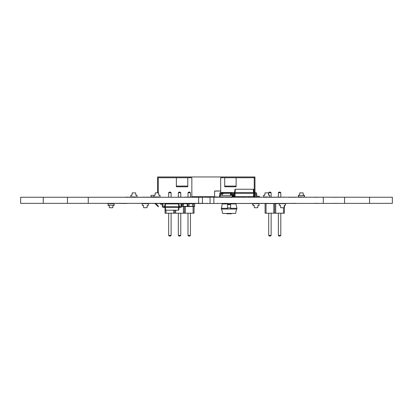 <?xml version="1.0" encoding="UTF-8"?>
<svg xmlns="http://www.w3.org/2000/svg" width="413" height="413" viewBox="0 0 413 413"><rect width="100%" height="100%" fill="white"/><g stroke="black" fill="none" stroke-linecap="round" stroke-linejoin="round"><path stroke-width="0.62" d="M114.138 203.707L113.967 205.251L108.046 205.08L108.216 203.537L114.138 203.707M180.558 206.676A0.382 0.382 0 0 0 180.94 206.299L180.94 204.678A1.141 1.141 0 0 1 182.081 203.537L183.413 203.537L183.413 204.296L182.081 204.296A0.382 0.382 0 0 0 181.705 204.678L181.705 206.299A1.141 1.141 0 0 1 180.558 207.44L179.418 207.44L179.418 206.676L180.558 206.676A0.382 0.382 0 0 0 180.94 206.299L180.94 204.678L180.94 206.299A0.382 0.382 0 0 1 180.558 206.676A0.382 0.382 0 0 0 180.94 206.299A0.382 0.382 0 0 1 180.558 206.676A0.382 0.382 0 0 0 180.94 206.299A0.382 0.382 0 0 1 180.558 206.676M165.458 203.919L165.241 206.676L164.575 206.676L165.009 203.919L178.979 203.919L179.418 206.676L178.752 206.676L178.752 207.44L179.418 207.44M178.535 203.919L178.752 206.676L165.241 206.676L165.241 207.44L178.752 207.44M179.134 207.44L178.695 210.196L178.39 210.196L178.607 207.44M182.081 204.296A0.382 0.382 0 0 0 181.705 204.678L181.705 206.299L181.705 204.678A0.382 0.382 0 0 1 182.081 204.296A0.382 0.382 0 0 0 181.705 204.678A0.382 0.382 0 0 1 182.081 204.296A0.382 0.382 0 0 0 181.705 204.678A0.382 0.382 0 0 1 182.081 204.296M164.859 207.44L165.298 210.196L178.39 210.196M164.575 207.44L163.429 207.44A1.141 1.141 0 0 1 162.288 206.299L162.288 204.678A0.382 0.382 0 0 0 161.906 204.296A0.382 0.382 0 0 1 162.288 204.678A0.382 0.382 0 0 0 161.906 204.296A0.382 0.382 0 0 1 162.288 204.678A0.382 0.382 0 0 0 161.906 204.296A0.382 0.382 0 0 1 162.288 204.678A0.382 0.382 0 0 0 161.906 204.296L160.574 204.296L160.574 203.537L161.906 203.537A1.141 1.141 0 0 1 163.052 204.678L163.052 206.299A0.382 0.382 0 0 0 163.429 206.676A0.382 0.382 0 0 1 163.052 206.299A0.382 0.382 0 0 0 163.429 206.676A0.382 0.382 0 0 1 163.052 206.299A0.382 0.382 0 0 0 163.429 206.676A0.382 0.382 0 0 1 163.052 206.299A0.382 0.382 0 0 0 163.429 206.676L164.575 206.676L164.575 207.44L165.241 207.44M165.381 207.44L165.603 210.196M112.997 205.328L112.806 207.724L109.378 207.724L109.187 205.328L108.046 205.328L108.16 203.537L114.024 203.537L114.138 205.328L112.997 205.328L113.854 205.442M109.187 205.328L108.33 205.442M112.145 203.65L110.039 203.65M189.99 206.469L187.915 206.583L187.915 203.537L189.949 203.537L188.875 203.537M188.875 206.583L189.949 206.583M188.947 203.65L188.947 206.469L187.223 206.469L187.223 203.65L188.989 203.537M189.025 203.65L192.525 203.65L189.025 203.65L189.025 206.469L194.6 206.583L194.6 203.537L192.525 203.65L192.525 206.469L193.635 206.583M193.527 203.537L194.6 203.537M193.527 206.583L194.6 206.583M192.525 203.65L193.635 203.537M193.599 203.65L193.599 206.469M194.053 206.583L194.053 213.206L165.05 213.206L165.05 208.637M193.088 206.583L193.088 213.206M193.088 203.537L185.354 203.65M185.354 206.469L185.354 213.206M185.354 203.537L187.223 203.537M182.272 203.537L165.05 203.537L165.05 203.919M184.384 206.469L184.384 213.206M188.364 206.583L183.413 206.469L183.418 213.206M175.685 203.537L175.685 203.919M175.685 210.196L175.685 213.206M174.72 203.537L174.72 203.919M174.72 210.196L174.72 213.206M173.749 203.537L173.749 203.919M173.749 210.196L173.749 213.206M166.016 203.537L166.016 203.919M166.016 210.196L166.016 213.206M188.003 197.125L188.003 192.726L190.439 192.726L190.439 197.125M180.77 197.125L180.77 192.726L178.333 192.726L178.333 197.125M168.664 197.125L168.664 192.726L171.101 192.726L171.101 197.125M190.439 213.206L190.439 235.436L189.83 236.045L188.612 236.045L188.003 235.436L190.439 235.436M188.003 213.206L188.003 235.436M178.333 213.206L178.333 235.436L180.77 235.436L180.161 236.045L178.943 236.045L178.333 235.436M180.77 213.206L180.77 235.436M171.101 213.206L171.101 235.436L170.492 236.045L169.273 236.045L168.664 235.436L171.101 235.436M168.664 213.206L168.664 235.436M190.439 192.726L189.83 192.117L188.612 192.117L188.003 192.726M178.333 192.726L178.943 192.117L180.161 192.117L180.77 192.726M171.101 192.726L170.492 192.117L169.273 192.117L168.664 192.726M183.413 204.296L183.413 206.583L182.272 206.583L182.272 204.296M230.614 208.297L236.897 208.297L235.968 203.919L230.614 203.919M227.568 203.919L222.22 203.919L221.291 209.055L236.897 209.055L236.897 208.297M227.568 208.297L221.291 208.297M227.568 209.055L227.568 203.537L230.614 203.537L230.614 209.055M221.673 209.055L222.602 213.433L235.586 213.433L236.515 209.055M227.568 204.296L230.614 204.296M231.378 213.433L231.378 213.815L230.805 213.815L230.805 213.433M226.809 213.433L226.809 213.815L227.382 213.815L227.382 213.433M230.805 213.815L227.382 213.815M279.622 203.537L279.338 203.65L279.338 205.328L280.479 205.328L280.67 207.724L284.098 207.724L284.289 205.328L285.429 205.328L285.429 203.65L280.479 203.65M279.622 205.442L280.479 205.328M284.289 205.328L285.146 205.442M285.146 203.537L284.289 203.65M281.33 203.65L265.084 203.537L265.084 213.206L284.418 213.206L284.418 205.442M173.14 203.919L172.964 203.537L167.219 203.537L167.048 203.919M284.418 203.537L283.452 203.537M266.049 203.537L266.049 213.206M273.783 203.537L273.783 213.206M274.753 203.537L274.753 213.206M275.719 203.537L275.719 213.206M283.452 207.724L283.452 213.206M264.779 196.949L263.639 196.949L263.639 195.277L264.779 195.277L264.97 192.876L268.393 192.876L268.584 195.277L268.698 192.726L271.135 192.726L271.135 197.125M263.922 197.063L268.698 197.125M278.367 197.125L278.367 192.726L280.804 192.726L280.804 197.125M271.135 213.206L271.135 235.436L268.698 235.436L269.307 236.045L270.525 236.045L271.135 235.436M268.698 213.206L268.698 235.436M280.804 213.206L280.804 235.436L278.367 235.436L278.976 236.045L280.195 236.045L280.804 235.436M278.367 213.206L278.367 235.436M271.135 192.726L270.525 192.117L269.307 192.117L268.698 192.726M280.804 192.726L280.195 192.117L278.976 192.117L278.367 192.726M253.314 205.442L254.171 205.328L253.024 205.328L253.024 203.65L253.314 203.537L252.694 203.707L252.694 205.08L253.024 205.251M257.65 203.65L258.61 203.537M254.171 205.328L254.356 207.724L257.784 207.724L257.975 205.328L259.116 205.328L259.003 203.537L254.171 203.65M257.975 205.328L258.832 205.442M258.832 203.537L257.975 203.65M255.017 203.65L257.129 203.65M147.255 203.65L148.396 203.65L148.396 205.328L147.255 205.328L147.064 207.724L143.636 207.724L143.445 205.328L142.304 205.328L142.304 203.65L143.445 203.65M148.112 203.537L142.588 203.537M148.112 205.442L147.255 205.328M143.445 205.328L142.588 205.442M146.403 203.65L144.297 203.65M235.178 196.686L234.945 193.382L234.279 193.382L234.744 196.686L253.897 196.686L254.356 193.382L255.502 193.382A0.382 0.382 0 0 1 255.879 193.764L255.879 195.85A1.218 1.218 0 0 0 257.098 197.063L259.354 197.063L259.354 196.227L257.098 196.227A0.382 0.382 0 0 1 256.721 195.85L256.721 193.764A1.218 1.218 0 0 0 255.502 192.546L234.279 192.546L234.279 193.382L233.138 193.382A0.382 0.382 0 0 0 232.756 193.764L232.756 195.008L232.756 193.764A0.382 0.382 0 0 1 233.138 193.382A0.382 0.382 0 0 0 232.756 193.764A0.382 0.382 0 0 1 233.138 193.382M253.458 196.686L253.69 193.382L234.945 193.382L234.945 192.546M254.356 192.546L254.356 193.382L253.69 193.382L253.69 192.546M254.072 192.546L253.608 189.242L235.028 189.242L234.563 192.546M255.502 193.382A0.382 0.382 0 0 1 255.879 193.764A0.382 0.382 0 0 0 255.502 193.382A0.382 0.382 0 0 1 255.879 193.764L255.879 195.85M257.098 196.227A0.382 0.382 0 0 1 256.721 195.85A0.382 0.382 0 0 0 257.098 196.227A0.382 0.382 0 0 1 256.721 195.85L256.721 193.764M253.551 192.546L253.319 189.242M235.09 192.546L235.322 189.242M230.454 197.063L230.046 197.063M231.92 193.764L231.92 195.008L231.92 193.764A1.218 1.218 0 0 1 232.013 193.289M232.323 192.856A1.218 1.218 0 0 1 233.138 192.546L234.279 192.546M220.718 195.354L220.718 192.917L220.718 195.354M220.718 191.126L220.718 192.535L220.568 190.976L214.626 191.126L214.626 196.913L219.386 197.063L214.781 197.063M214.626 196.913L214.626 191.126M220.568 190.976L214.781 190.976M233.65 195.246L233.696 196.877L232.901 196.877L232.901 195.354L232.328 195.354L232.328 196.877L232.901 196.877M230.542 197.104L230.81 196.949M233.696 196.877L233.748 197.006A0.341 0.341 0 0 1 233.51 197.104L231.755 196.991L233.634 196.877M232.545 195.354L231.683 195.008L233.278 195.008A0.573 0.573 0 0 1 233.851 195.581L233.851 195.643M233.397 196.877L233.397 195.328A0.418 0.418 0 0 1 233.639 195.241A0.496 0.496 0 0 0 233.278 195.086L232.824 195.086L233.206 195.277A0.382 0.382 0 0 1 233.397 195.328A0.382 0.382 0 0 0 233.206 195.277M232.824 195.277L232.824 195.008M233.851 195.659L233.773 196.764A0.268 0.268 0 0 1 233.773 196.8L233.748 197.006A0.341 0.341 0 0 1 233.51 197.104L233.51 196.991M233.773 196.764L233.851 196.764A0.341 0.341 0 0 1 233.846 196.81A0.341 0.341 0 0 0 233.851 196.764L233.851 195.581A0.573 0.573 0 0 0 233.278 195.008L233.278 195.086M233.773 195.581L233.701 195.287M231.755 197.104L231.378 196.949M232.323 195.163L232.71 195.277M231.569 195.122L231.92 195.163M232.596 195.163L232.292 195.122M219.995 196.722L220.15 195.354L219.577 195.354L219.577 196.877L232.328 196.877M220.15 195.354L232.328 195.354M233.557 195.509A0.382 0.382 0 0 1 233.582 195.654A0.382 0.382 0 0 0 233.582 195.654L233.397 195.328M231.755 196.877L233.748 197.006M221.673 192.917L221.673 192.535L220.527 192.535L220.527 192.917L231.383 192.917L231.383 192.535L231.946 192.535A0.382 0.382 0 0 1 232.328 192.917A0.382 0.382 0 0 1 231.946 193.299L231.383 193.299L231.383 192.917L231.946 192.917L224.182 192.917L221.673 193.692L221.673 194.012L223.67 193.387M230.046 195.354L230.996 193.299M222.431 195.354L222.318 193.811L222.808 193.656M227.191 193.299L225.286 193.299M221.673 192.535L231.383 192.535M231.383 193.299L223.954 193.299M221.673 194.012L220.909 194.249L221.709 193.62L220.96 193.852L223.753 192.979M221.451 195.354L232.374 195.354M223.722 196.877L230.046 196.877M230.046 197.125L219.577 196.877M219.768 195.354L219.768 192.876L219.995 195.354M299.513 195.277L299.704 192.876L303.127 192.876L303.318 195.277L304.464 195.277L304.345 197.063L298.485 197.063L298.372 195.277L299.513 195.277L298.656 195.163M303.318 195.277L304.175 195.163M300.359 196.949L302.471 196.949M268.584 195.277L269.725 195.277L269.725 196.949L269.441 197.063M263.922 195.163L264.779 195.277M265.626 196.949L267.738 196.949M269.441 195.163L268.698 195.163M171.746 177.729L158.293 177.729L158.293 192.876M214.626 196.686L191.849 196.686L191.849 177.729L158.293 177.729M220.661 191.007L220.661 177.729L254.976 177.729L254.976 176.965L157.529 176.965L157.529 192.876M254.976 197.125L254.976 193.382M254.976 192.546L254.976 177.729M254.217 194.399L254.217 197.254M254.217 192.546L254.217 177.729M254.217 196.686L254.976 196.686M222.055 177.729L222.055 176.965M158.293 196.949L158.272 197.254M190.166 177.729L190.166 176.965M224.713 177.729L224.713 186.784L236.133 186.784L236.133 177.729M176.372 177.729L176.372 186.784L187.791 186.784L187.791 177.729M254.227 206.051L254.279 206.753M236.133 176.965L224.713 176.965M187.791 176.965L176.372 176.965M155.711 203.48L158.293 206.056L158.293 206.82L154.952 203.48M224.713 186.067L236.133 186.067M176.372 186.067L187.791 186.067M298.372 196.893L298.542 195.354L304.464 195.525L304.288 197.063L298.372 196.893M230.996 195.334L230.996 194.022L230.717 194.022M233.773 196.949L234.801 196.686M230.661 194.136L231.92 194.136M232.756 194.136L234.383 194.136M235.947 196.949L234.801 196.949L235.947 197.063L235.947 196.686M153.894 196.893L150.869 196.893L151.039 195.354L153.894 195.354M155.83 196.949L156.914 197.006M159.702 197.063L159.986 196.949L159.986 195.277L158.845 195.277L158.654 192.876L155.226 192.876L155.04 195.277L153.894 195.277L153.894 196.949L158.845 196.949M159.702 195.163L158.845 195.277M155.04 195.277L154.183 195.163M154.183 197.063L155.04 196.949M157.998 196.949L155.887 196.949M136.693 197.063L136.977 196.949L136.977 195.277L135.836 195.277L135.645 192.876L132.217 192.876L132.026 195.277L130.885 195.277L130.885 196.949L135.836 196.949M136.693 195.163L135.836 195.277M132.026 195.277L131.169 195.163M131.169 197.063L132.026 196.949M134.984 196.949L132.878 196.949M277.056 203.346L275.239 203.48M250.743 203.346L248.59 203.48M156.305 203.48L150.12 203.346M173.475 203.48L155.247 203.48M178.194 197.254L162.268 197.254M178.194 197.125L184.007 197.254M227.191 203.346L218.152 203.48M125.851 203.48L112.424 203.346M135.263 197.254L132.599 197.254M132.336 197.254L126.311 197.125M208.204 197.254L202.447 197.125L210.062 197.254L210.062 203.48L207.016 203.48M205.788 203.48L201.859 203.346M249.648 203.48L227.191 203.48M232.364 197.254L230.335 197.254M141.788 197.254L139.258 197.254M151.612 197.254L149.031 197.254M290.003 203.48L287.154 203.346M283.716 203.48L281.052 203.48M267.165 197.125L265.347 197.254M276.292 203.48L260.84 203.346M249.648 197.254L245.611 197.125M253.453 197.254L255.322 197.254M175.04 203.48L171.947 203.48M187.213 197.125L194.358 197.125M194.833 203.346L174.993 203.346M242.033 197.254L242.947 197.254M242.947 197.125L244.124 197.254M244.124 197.125L245.234 197.254M245.75 197.125L245.234 197.125M141.788 197.125L142.939 197.254M142.939 197.125L144.075 197.254M144.075 197.125L145.175 197.254M145.175 197.125L146.228 197.254M146.228 197.125L147.229 197.254M147.229 197.125L148.169 197.254M148.169 197.125L149.031 197.125M208.204 197.125L209.489 197.254M209.489 197.125L392.35 197.254L392.35 203.346L202.447 203.48M210.062 197.125L217.899 197.254M217.899 197.125L219.236 197.254M219.236 197.125L220.542 197.254M220.542 197.125L221.807 197.254M221.807 197.125L223.025 197.254M223.025 197.125L223.381 197.254M255.497 197.125L255.797 197.254M255.797 197.125L256.205 197.254M256.205 197.125L256.731 197.254M256.731 197.125L257.371 197.254M257.371 197.125L258.115 197.254M258.115 197.125L258.961 197.254M258.961 197.125L259.911 197.254M259.911 197.125L260.959 197.254M260.959 197.125L261.352 197.254M223.381 197.125L227.837 197.254M227.837 197.125L228.575 197.254M228.575 197.125L229.406 197.254M229.406 197.125L230.335 197.125M184.234 197.125L184.57 197.254M184.57 197.125L185.024 197.254M185.024 197.125L185.582 197.254M232.364 197.125L233.195 197.254M233.195 197.125L233.934 197.254M233.934 197.125L234.574 197.254M234.574 197.125L235.121 197.254M108.918 203.346L109.76 203.346M105.764 203.346L108.918 203.48M105.382 203.346L101.577 203.346M295.708 203.346L291.898 203.346M217.088 203.346L217.672 203.346M210.062 203.48L217.088 203.48M78.738 203.346L74.929 203.346M337.576 203.346L333.771 203.346M132.026 203.346L128.221 203.346M277.056 203.48L287.154 203.48M268.016 197.254L273.153 197.254M276.349 197.254L279.926 197.254M279.926 197.125L280.479 197.254M257.356 203.346L260.84 203.48M254.181 203.346L254.738 203.346M250.743 203.48L254.181 203.48M146.682 203.346L150.12 203.48M143.461 203.346L144.018 203.346M140.022 203.346L143.461 203.48M318.547 203.346L314.737 203.346M194.833 203.48L201.859 203.48M146.682 203.48L144.018 203.48M194.833 197.254L201.859 197.254M201.859 197.125L202.169 197.254M112.997 197.254L116.802 197.254M288.093 197.254L295.708 197.254M314.737 197.254L318.547 197.254M333.771 197.254L337.576 197.254M74.929 197.254L78.738 197.254M296.085 197.125L299.817 197.254M101.577 197.254L105.382 197.254M261.352 197.125L264.79 197.254M264.79 197.125L265.084 197.254M280.479 197.125L284.289 197.254M303.034 197.125L306.188 197.254M306.188 197.125L306.482 197.254M151.612 197.125L161.71 197.254M161.71 197.125L162.004 197.254M135.263 197.125L138.701 197.254M138.701 197.125L138.995 197.254M273.246 197.254L276.292 197.254M120.988 197.254L124.034 197.254M127.839 203.346L124.793 203.48M127.839 197.125L124.793 197.254M207.775 203.346L204.729 203.48M235.183 197.125L238.229 197.254M291.521 203.346L288.475 203.48M268.016 197.125L265.636 197.125M253.453 197.125L250.407 197.254M257.263 203.346L254.738 203.48M242.033 197.125L238.988 197.254M188.746 197.125L185.7 197.125M202.447 197.254L202.447 203.346L20.65 203.346L20.65 197.254L202.447 197.254M198.643 197.254L198.643 203.346M213.867 197.254L213.867 203.346M88.253 197.254L88.253 203.346M323.291 197.254L323.291 203.346M67.464 197.254L67.464 203.346M344.561 197.254L344.561 203.346M43.272 197.254L43.272 203.346M369.532 197.254L369.532 203.346M188.989 203.764L192.525 203.764M188.989 206.355L192.525 206.355M187.223 203.764L183.413 203.764M187.223 206.355L183.413 206.355M183.413 206.469L182.272 206.469M227.568 207.915L230.614 207.915M227.568 204.678L230.614 204.678M230.996 196.991L231.378 196.991M230.423 196.991L230.821 196.991M231.946 195.122L231.683 195.008M231.889 195.334L232.349 195.277M232.901 196.836L233.51 196.836M233.841 196.836L234.801 196.836M230.996 194.249L231.92 194.249M232.756 194.249L234.403 194.249"/></g></svg>
